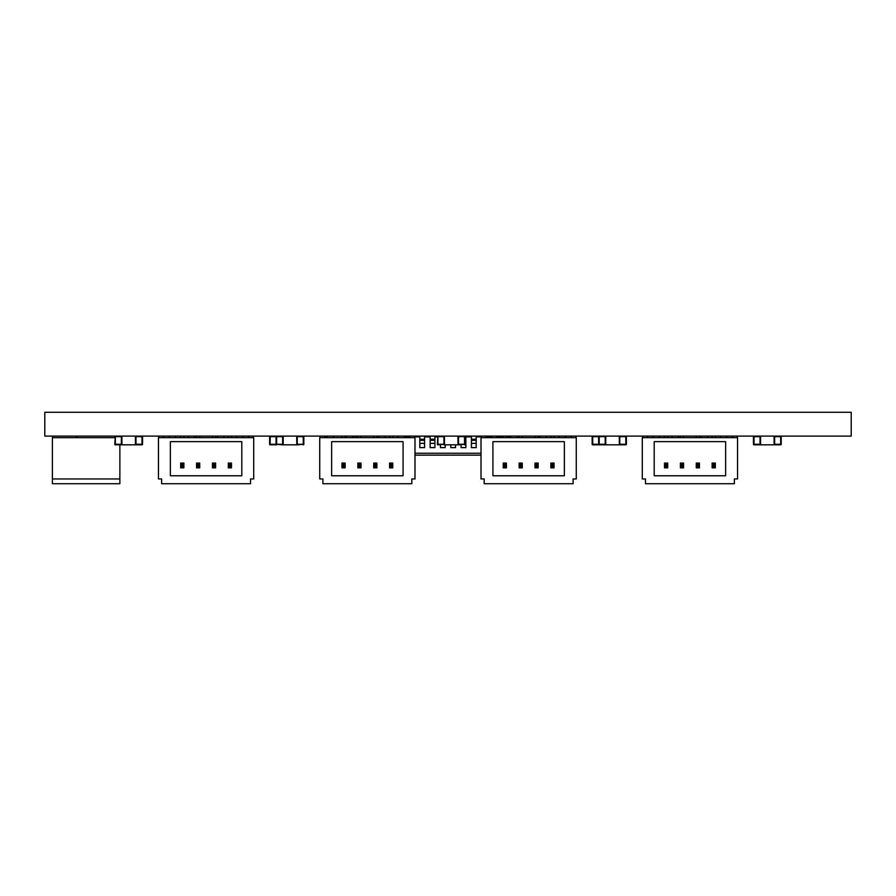 <?xml version="1.0" encoding="UTF-8"?>
<svg xmlns="http://www.w3.org/2000/svg" width="896" height="896" viewBox="0 0 896 896"><rect width="100%" height="100%" fill="white"/><g stroke="black" fill="none" stroke-linecap="round" stroke-linejoin="round"><path stroke-width="1.34" d="M851.2 412.283L44.8 412.283L44.8 436.094L851.2 436.094L851.2 412.283M76.518 437.685L76.518 436.094M52.707 437.685L52.707 436.094M52.394 478.957L119.862 478.957L119.862 483.717L52.394 483.717L52.394 437.685L114.778 437.685M119.862 444.83L119.862 478.957M642.611 437.685L642.611 436.094M647.382 437.685L647.382 436.094M737.229 437.685L737.229 436.094M732.458 437.685L732.458 436.094M664.518 437.685L664.518 436.094M667.699 437.685L667.699 436.094M680.4 437.685L680.4 436.094M683.57 437.685L683.57 436.094M712.141 437.685L712.141 436.094M715.322 437.685L715.322 436.094M696.27 437.685L696.27 436.094M699.44 437.685L699.44 436.094M666.635 464.139L666.635 466.782L665.582 466.782L665.582 464.139L667.699 463.075L664.518 463.075L665.582 464.139M664.518 463.075L664.518 467.846L667.699 467.846L666.635 466.782M667.699 467.846L667.699 463.075M664.518 467.846L665.582 466.782M682.506 464.139L682.506 466.782L681.464 466.782L681.464 464.139L683.57 463.075L680.4 463.075L681.464 464.139M680.4 463.075L680.4 467.846L683.57 467.846L682.506 466.782M683.57 467.846L683.57 463.075M680.4 467.846L681.464 466.782M714.258 464.139L714.258 466.782L713.205 466.782L713.205 464.139L715.322 463.075L712.141 463.075L713.205 464.139M712.141 463.075L712.141 467.846L715.322 467.846L714.258 466.782M715.322 467.846L715.322 463.075M712.141 467.846L713.205 466.782M698.376 464.139L698.376 466.782L697.334 466.782L697.334 464.139L699.44 463.075L696.27 463.075L697.334 464.139M696.27 463.075L696.27 467.846L699.44 467.846L698.376 466.782M699.44 467.846L699.44 463.075M696.27 467.846L697.334 466.782M654.203 441.65L725.637 441.65L725.637 475.776L654.203 475.776L654.203 441.65M734.373 478.957L737.542 478.957L737.542 437.685L642.298 437.685L642.298 478.957L645.467 478.957L645.467 483.717L734.373 483.717L734.373 478.957M481.331 437.685L481.331 436.094M486.102 437.685L486.102 436.094M575.949 437.685L575.949 436.094M571.178 437.685L571.178 436.094M503.238 437.685L503.238 436.094M506.419 437.685L506.419 436.094M519.12 437.685L519.12 436.094M522.29 437.685L522.29 436.094M550.861 437.685L550.861 436.094M554.042 437.685L554.042 436.094M534.99 437.685L534.99 436.094M538.16 437.685L538.16 436.094M505.355 464.139L505.355 466.782L504.302 466.782L504.302 464.139L506.419 463.075L503.238 463.075L504.302 464.139M503.238 463.075L503.238 467.846L506.419 467.846L505.355 466.782M506.419 467.846L506.419 463.075M503.238 467.846L504.302 466.782M521.226 464.139L521.226 466.782L520.184 466.782L520.184 464.139L522.29 463.075L519.12 463.075L520.184 464.139M519.12 463.075L519.12 467.846L522.29 467.846L521.226 466.782M522.29 467.846L522.29 463.075M519.12 467.846L520.184 466.782M552.978 464.139L552.978 466.782L551.925 466.782L551.925 464.139L554.042 463.075L550.861 463.075L551.925 464.139M550.861 463.075L550.861 467.846L554.042 467.846L552.978 466.782M554.042 467.846L554.042 463.075M550.861 467.846L551.925 466.782M537.096 464.139L537.096 466.782L536.054 466.782L536.054 464.139L538.16 463.075L534.99 463.075L536.054 464.139M534.99 463.075L534.99 467.846L538.16 467.846L537.096 466.782M538.16 467.846L538.16 463.075M534.99 467.846L536.054 466.782M492.923 441.65L564.357 441.65L564.357 475.776L492.923 475.776L492.923 441.65M573.093 478.957L576.262 478.957L576.262 437.685L481.018 437.685L481.018 478.957L484.187 478.957L484.187 483.717L573.093 483.717L573.093 478.957M320.051 437.685L320.051 436.094M324.822 437.685L324.822 436.094M414.669 437.685L414.669 436.094M409.898 437.685L409.898 436.094M341.958 437.685L341.958 436.094M345.139 437.685L345.139 436.094M357.84 437.685L357.84 436.094M361.01 437.685L361.01 436.094M389.581 437.685L389.581 436.094M392.762 437.685L392.762 436.094M373.71 437.685L373.71 436.094M376.88 437.685L376.88 436.094M344.075 464.139L344.075 466.782L343.022 466.782L343.022 464.139L345.139 463.075L341.958 463.075L343.022 464.139M341.958 463.075L341.958 467.846L345.139 467.846L344.075 466.782M345.139 467.846L345.139 463.075M341.958 467.846L343.022 466.782M359.946 464.139L359.946 466.782L358.904 466.782L358.904 464.139L361.01 463.075L357.84 463.075L358.904 464.139M357.84 463.075L357.84 467.846L361.01 467.846L359.946 466.782M361.01 467.846L361.01 463.075M357.84 467.846L358.904 466.782M391.698 464.139L391.698 466.782L390.645 466.782L390.645 464.139L392.762 463.075L389.581 463.075L390.645 464.139M389.581 463.075L389.581 467.846L392.762 467.846L391.698 466.782M392.762 467.846L392.762 463.075M389.581 467.846L390.645 466.782M375.816 464.139L375.816 466.782L374.774 466.782L374.774 464.139L376.88 463.075L373.71 463.075L374.774 464.139M373.71 463.075L373.71 467.846L376.88 467.846L375.816 466.782M376.88 467.846L376.88 463.075M373.71 467.846L374.774 466.782M331.643 441.65L403.077 441.65L403.077 475.776L331.643 475.776L331.643 441.65M411.813 478.957L414.982 478.957L414.982 437.685L319.738 437.685L319.738 478.957L322.907 478.957L322.907 483.717L411.813 483.717L411.813 478.957M158.771 437.685L158.771 436.094M163.542 437.685L163.542 436.094M253.389 437.685L253.389 436.094M248.618 437.685L248.618 436.094M180.678 437.685L180.678 436.094M183.859 437.685L183.859 436.094M196.56 437.685L196.56 436.094M199.73 437.685L199.73 436.094M228.301 437.685L228.301 436.094M231.482 437.685L231.482 436.094M212.43 437.685L212.43 436.094M215.6 437.685L215.6 436.094M182.795 464.139L182.795 466.782L181.742 466.782L181.742 464.139L183.859 463.075L180.678 463.075L181.742 464.139M180.678 463.075L180.678 467.846L183.859 467.846L182.795 466.782M183.859 467.846L183.859 463.075M180.678 467.846L181.742 466.782M198.666 464.139L198.666 466.782L197.624 466.782L197.624 464.139L199.73 463.075L196.56 463.075L197.624 464.139M196.56 463.075L196.56 467.846L199.73 467.846L198.666 466.782M199.73 467.846L199.73 463.075M196.56 467.846L197.624 466.782M230.418 464.139L230.418 466.782L229.365 466.782L229.365 464.139L231.482 463.075L228.301 463.075L229.365 464.139M228.301 463.075L228.301 467.846L231.482 467.846L230.418 466.782M231.482 467.846L231.482 463.075M228.301 467.846L229.365 466.782M214.536 464.139L214.536 466.782L213.494 466.782L213.494 464.139L215.6 463.075L212.43 463.075L213.494 464.139M212.43 463.075L212.43 467.846L215.6 467.846L214.536 466.782M215.6 467.846L215.6 463.075M212.43 467.846L213.494 466.782M170.363 441.65L241.797 441.65L241.797 475.776L170.363 475.776L170.363 441.65M250.533 478.957L253.702 478.957L253.702 437.685L158.458 437.685L158.458 478.957L161.627 478.957L161.627 483.717L250.533 483.717L250.533 478.957M409.506 437.685L409.506 436.094M419.821 439.264L419.821 447.608L424.581 447.608L424.581 439.264L419.821 439.264L419.821 436.094M424.581 436.094L424.581 439.264M430.147 439.264L430.147 447.608L434.907 447.608L434.907 439.264L430.147 439.264L430.147 436.094M434.907 436.094L434.907 439.264M440.462 444.83L440.462 447.608L445.222 447.608L445.222 444.83M450.778 444.83L450.778 447.608L455.538 447.608L455.538 444.83M461.093 444.83L461.093 447.608L465.853 447.608L465.853 439.264L465.114 439.264M465.853 436.094L465.853 439.264M471.419 439.264L471.419 447.608L476.179 447.608L476.179 439.264L471.419 439.264L471.419 436.094M476.179 436.094L476.179 439.264M486.494 436.094L486.494 437.685M492.05 437.685L492.05 436.094M496.81 436.094L496.81 437.685M502.365 437.685L502.365 436.094M507.136 436.094L507.136 437.685M414.982 455.146L481.018 455.146M481.018 453.242L414.982 453.242M510.698 437.685L510.698 436.89L507.136 436.89M404.253 436.89L409.506 436.89M414.669 436.89L419.821 436.89M424.581 436.89L430.147 436.89M434.907 436.89L437.338 436.89M465.853 436.89L471.419 436.89M476.179 436.89L481.331 436.89M486.494 436.89L492.05 436.89M496.81 436.89L502.365 436.89M346.293 437.685L346.293 436.094M352.643 437.685L352.643 436.094M327.242 437.685L327.242 436.094M333.592 437.685L333.592 436.094M188.238 437.685L188.238 436.094M194.589 437.685L194.589 436.094M169.187 437.685L169.187 436.094M175.538 437.685L175.538 436.094M355.869 437.685L355.869 436.094M510.798 437.685L510.798 436.094M517.149 437.685L517.149 436.094M491.747 436.89L491.747 436.094M498.098 436.89L498.098 436.094M672.078 437.685L672.078 436.094M678.429 437.685L678.429 436.094M653.027 437.685L653.027 436.094M659.378 437.685L659.378 436.094M707.762 437.685L707.762 436.094M701.411 437.685L701.411 436.094M726.813 437.685L726.813 436.094M720.462 437.685L720.462 436.094M546.482 437.685L546.482 436.094M540.131 437.685L540.131 436.094M565.533 437.685L565.533 436.094M559.182 437.685L559.182 436.094M385.202 437.685L385.202 436.094M378.851 437.685L378.851 436.094M404.253 437.685L404.253 436.094M397.902 437.685L397.902 436.094M223.922 437.685L223.922 436.094M217.571 437.685L217.571 436.094M242.973 437.685L242.973 436.094M236.622 437.685L236.622 436.094M353.83 436.666A0.571 0.571 0 0 0 353.259 436.094L353.83 436.666A0.571 0.571 0 0 0 353.259 436.094A0.571 0.571 0 0 1 353.83 436.666L353.83 437.685M326.054 436.666L326.626 436.094A0.571 0.571 0 0 0 326.054 436.666L326.054 437.685M270.178 444.259L269.606 444.259A0.571 0.571 0 0 0 270.178 444.83L270.178 436.094A0.571 0.571 0 0 0 269.606 436.666L276.629 436.666L276.629 436.094A0.571 0.571 0 0 0 276.058 436.666L276.058 444.259A0.571 0.571 0 0 0 276.629 444.83A0.571 0.571 0 0 1 276.058 444.259A0.571 0.571 0 0 0 276.629 444.83A0.571 0.571 0 0 1 276.058 444.259L270.178 444.259M270.178 436.094A0.571 0.571 0 0 0 269.606 436.666L269.606 444.259A0.571 0.571 0 0 0 270.178 444.83A0.571 0.571 0 0 1 269.606 444.259A0.571 0.571 0 0 0 270.178 444.83L276.181 444.83M296.688 436.094L296.811 444.83M296.688 444.83L282.632 444.83A0.571 0.571 0 0 0 283.203 444.259L282.632 444.83A0.571 0.571 0 0 0 283.203 444.259M592.738 444.259L592.166 444.259A0.571 0.571 0 0 0 592.738 444.83L592.738 436.094A0.571 0.571 0 0 0 592.166 436.666L599.189 436.666L599.189 436.094A0.571 0.571 0 0 0 598.618 436.666L598.618 444.259A0.571 0.571 0 0 0 599.189 444.83A0.571 0.571 0 0 1 598.618 444.259A0.571 0.571 0 0 0 599.189 444.83L605.192 444.83L599.189 444.83A0.571 0.571 0 0 1 598.618 444.259L592.738 444.259M598.741 444.606L598.741 444.83A0.571 0.571 0 0 0 598.965 444.774A0.571 0.571 0 0 1 598.741 444.83L592.738 444.83A0.571 0.571 0 0 1 592.166 444.259A0.571 0.571 0 0 0 592.738 444.83A0.571 0.571 0 0 1 592.166 444.259L592.166 436.666A0.571 0.571 0 0 1 592.738 436.094M619.248 436.094L619.371 444.83M619.248 444.83L599.312 444.83M754.018 444.259L753.446 444.259A0.571 0.571 0 0 0 754.018 444.83L754.018 436.094A0.571 0.571 0 0 0 753.446 436.666L760.592 436.666A0.571 0.571 0 0 0 760.021 436.094L760.021 444.83A0.571 0.571 0 0 0 760.592 444.259L754.018 444.259M754.018 436.094A0.571 0.571 0 0 0 753.446 436.666L753.446 444.259A0.571 0.571 0 0 0 754.018 444.83L760.021 444.83L754.018 444.83A0.571 0.571 0 0 1 753.446 444.259L753.446 436.666L753.446 444.259A0.571 0.571 0 0 0 754.018 444.83L760.021 444.83M774.648 444.259L774.077 444.259A0.571 0.571 0 0 0 774.648 444.83L774.648 436.094A0.571 0.571 0 0 0 774.077 436.666L781.222 436.666A0.571 0.571 0 0 0 780.651 436.094L780.651 444.83A0.571 0.571 0 0 0 781.222 444.259L774.648 444.259M774.648 444.83L780.651 444.83L774.648 444.83A0.571 0.571 0 0 1 774.077 444.259M781.222 444.259L781.222 436.666A0.571 0.571 0 0 0 780.651 436.094A0.571 0.571 0 0 1 781.222 436.666A0.571 0.571 0 0 0 780.651 436.094M774.077 436.094L774.077 444.83L760.592 444.83L760.592 436.094M760.592 436.666A0.571 0.571 0 0 0 760.021 436.094M774.648 436.094A0.571 0.571 0 0 0 774.077 436.666M619.819 444.83L625.822 444.83A0.571 0.571 0 0 0 626.394 444.259L619.819 444.83A0.571 0.571 0 0 1 619.248 444.259A0.571 0.571 0 0 0 619.819 444.83L625.822 444.83L619.819 444.83A0.571 0.571 0 0 1 619.248 444.259A0.571 0.571 0 0 0 619.819 444.83L619.248 444.259M626.394 444.259L626.394 436.666A0.571 0.571 0 0 0 625.822 436.094L626.394 436.666A0.571 0.571 0 0 0 625.822 436.094M619.819 436.094A0.571 0.571 0 0 0 619.248 436.666L619.819 436.094A0.571 0.571 0 0 0 619.248 436.666M599.189 444.83L605.192 444.83A0.571 0.571 0 0 0 605.763 444.259L605.192 444.83L598.618 444.259M605.763 436.666A0.571 0.571 0 0 0 605.192 436.094L605.763 436.666A0.571 0.571 0 0 0 605.192 436.094M605.192 444.83A0.571 0.571 0 0 0 605.763 444.259M605.763 436.094L605.763 444.83M464.542 444.83A0.571 0.571 0 0 0 465.114 444.259L458.539 444.83A0.571 0.571 0 0 1 457.968 444.259A0.571 0.571 0 0 0 458.539 444.83A0.571 0.571 0 0 1 457.968 444.259A0.571 0.571 0 0 0 458.539 444.83L457.968 444.259M465.114 444.259L465.114 436.666A0.571 0.571 0 0 0 464.542 436.094L465.114 436.666A0.571 0.571 0 0 0 464.542 436.094M458.539 436.094A0.571 0.571 0 0 0 457.968 436.666L458.539 436.094A0.571 0.571 0 0 0 457.968 436.666M444.483 444.259A0.571 0.571 0 0 1 443.912 444.83A0.571 0.571 0 0 0 444.483 444.259L437.909 444.83A0.571 0.571 0 0 1 437.338 444.259A0.571 0.571 0 0 0 437.909 444.83A0.571 0.571 0 0 1 437.338 444.259A0.571 0.571 0 0 0 437.909 444.83L437.338 444.259L437.909 436.094A0.571 0.571 0 0 0 437.338 436.666L434.907 436.666M444.483 436.666A0.571 0.571 0 0 0 443.912 436.094L444.483 436.666A0.571 0.571 0 0 0 443.912 436.094M457.968 436.094L457.968 444.83L444.483 444.83L444.483 436.094M303.262 444.83A0.571 0.571 0 0 0 303.834 444.259L297.259 444.83A0.571 0.571 0 0 1 296.688 444.259A0.571 0.571 0 0 0 297.259 444.83A0.571 0.571 0 0 1 296.688 444.259A0.571 0.571 0 0 0 297.259 444.83L296.688 444.259M303.834 444.259L303.834 436.666A0.571 0.571 0 0 0 303.262 436.094L303.834 436.666A0.571 0.571 0 0 0 303.262 436.094M297.259 436.094A0.571 0.571 0 0 0 296.688 436.666L297.259 436.094A0.571 0.571 0 0 0 296.688 436.666M283.203 436.666A0.571 0.571 0 0 0 282.632 436.094L283.203 436.666A0.571 0.571 0 0 0 282.632 436.094M282.632 444.83L276.058 444.259M283.203 436.094L283.203 444.83M135.979 444.83L141.982 444.83A0.571 0.571 0 0 0 142.554 444.259L142.554 436.666L142.554 444.259L135.979 444.83A0.571 0.571 0 0 1 135.408 444.259A0.571 0.571 0 0 0 135.979 444.83L141.982 444.83L135.979 444.83A0.571 0.571 0 0 1 135.408 444.259A0.571 0.571 0 0 0 135.979 444.83L135.408 444.259M142.554 436.666L142.554 444.259L142.554 436.666A0.571 0.571 0 0 0 141.982 436.094L142.554 436.666A0.571 0.571 0 0 0 141.982 436.094M135.979 436.094A0.571 0.571 0 0 0 135.408 436.666L135.979 436.094A0.571 0.571 0 0 0 135.408 436.666M115.349 444.83L121.352 444.83A0.571 0.571 0 0 0 121.923 444.259L115.349 444.83A0.571 0.571 0 0 1 114.778 444.259A0.571 0.571 0 0 0 115.349 444.83L121.352 444.83L115.349 444.83A0.571 0.571 0 0 1 114.778 444.259A0.571 0.571 0 0 0 115.349 444.83L114.778 444.259L115.349 436.094A0.571 0.571 0 0 0 114.778 436.666M121.923 436.666A0.571 0.571 0 0 0 121.352 436.094L121.923 436.666A0.571 0.571 0 0 0 121.352 436.094M121.352 444.83A0.571 0.571 0 0 0 121.923 444.259M135.408 436.094L135.408 444.83L121.923 444.83L121.923 436.094M419.821 443.374L424.581 443.374M419.821 440.328L424.581 440.328M430.147 443.374L434.907 443.374M430.147 440.328L434.907 440.328M465.114 443.374L465.853 443.374M465.114 440.328L465.853 440.328M471.419 443.374L476.179 443.374M471.419 440.328L476.179 440.328M352.643 436.666L353.259 437.685M326.626 437.685L327.242 436.666M538.16 436.666L540.131 436.666M619.819 436.666L625.822 436.666L625.822 444.259L619.819 444.259L619.819 436.666M599.189 436.666L605.192 436.666L605.192 444.259L599.189 444.259L599.189 436.666M458.539 436.666L464.542 436.666L464.542 444.259L458.539 444.259L458.539 436.666M437.909 436.666L443.912 436.666L443.912 444.259L437.909 444.259L437.909 436.666M297.259 436.666L303.262 436.666L303.262 444.259L297.259 444.259L297.259 436.666M276.629 436.666L282.632 436.666L282.632 444.259L276.629 444.259L276.629 436.666M135.979 436.666L141.982 436.666L141.982 444.259L135.979 444.259L135.979 436.666M115.349 436.666L121.352 436.666L121.352 444.259L115.349 444.259L115.349 436.666"/></g></svg>
